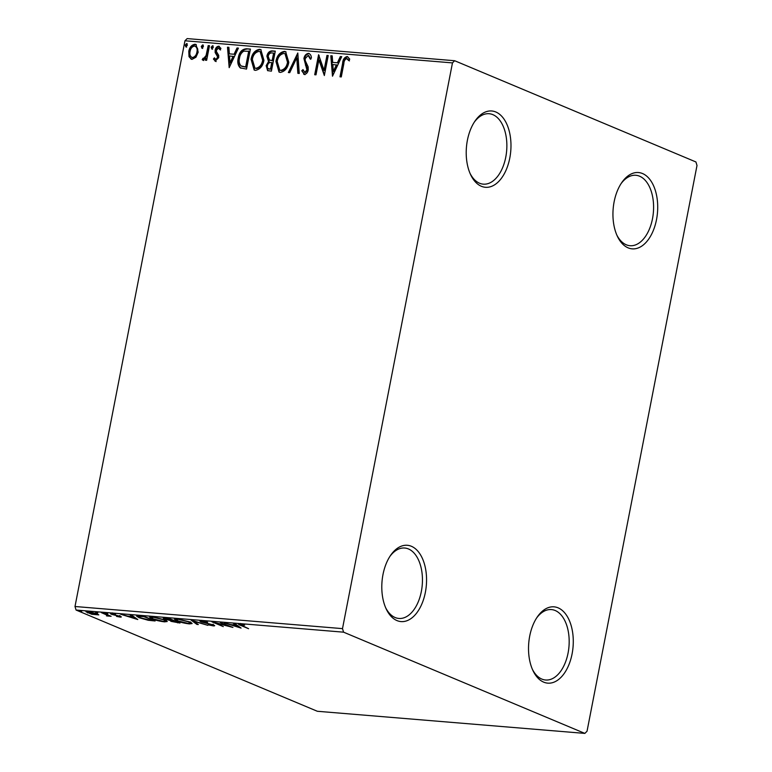 <?xml version="1.0" encoding="UTF-8"?>
<svg xmlns="http://www.w3.org/2000/svg" width="772" height="772" viewBox="0 0 772 772"><rect width="100%" height="100%" fill="white"/><g stroke="black" fill="none" stroke-linecap="round" stroke-linejoin="round"><path stroke-width="1.16" d="M411.399 546.287A38.282 22.243 94.7 0 0 390.564 555.415A38.282 22.243 94.7 0 0 386.145 608.838A38.282 22.243 94.7 0 0 396.962 620.582A38.282 22.243 94.7 0 0 425.372 592.327A38.282 22.243 94.7 0 0 411.399 546.287M389.889 556.429A35.338 20.535 -85.3 0 1 404.702 548.024A35.338 20.535 -85.3 0 1 408.456 548.95A35.338 20.535 -85.3 0 1 421.888 588.206A35.338 20.535 -85.3 0 1 398.883 618.449A35.338 20.535 -85.3 0 1 395.129 617.523A35.338 20.535 -85.3 0 1 385.653 607.728M558.117 607.844A38.282 22.243 94.7 0 0 537.283 616.973A38.282 22.243 94.7 0 0 532.873 670.395A38.282 22.243 94.7 0 0 543.681 682.139A38.282 22.243 94.7 0 0 572.091 653.884A38.282 22.243 94.7 0 0 558.117 607.844M536.617 617.986A35.338 20.535 -85.3 0 1 551.43 609.581A35.338 20.535 -85.3 0 1 555.174 610.507A35.338 20.535 -85.3 0 1 568.617 649.763A35.338 20.535 -85.3 0 1 545.601 680.007A35.338 20.535 -85.3 0 1 541.847 679.08A35.338 20.535 -85.3 0 1 532.371 669.285M642.545 173.546A38.282 22.243 94.7 0 0 621.711 182.665A38.282 22.243 94.7 0 0 617.291 236.097A38.282 22.243 94.7 0 0 628.099 247.841A38.282 22.243 94.7 0 0 656.518 219.586A38.282 22.243 94.7 0 0 642.545 173.546M621.035 183.688A35.338 20.535 -85.3 0 1 635.848 175.283A35.338 20.535 -85.3 0 1 639.602 176.209A35.338 20.535 -85.3 0 1 653.035 215.465A35.338 20.535 -85.3 0 1 630.02 245.708A35.338 20.535 -85.3 0 1 626.266 244.782A35.338 20.535 -85.3 0 1 616.789 234.977M495.817 111.988A38.282 22.243 94.7 0 0 474.983 121.108A38.282 22.243 94.7 0 0 470.563 174.54A38.282 22.243 94.7 0 0 481.381 186.284A38.282 22.243 94.7 0 0 509.79 158.028A38.282 22.243 94.7 0 0 495.817 111.988M474.317 122.13A35.338 20.535 -85.3 0 1 489.12 113.725A35.338 20.535 -85.3 0 1 492.874 114.652A35.338 20.535 -85.3 0 1 506.307 153.908A35.338 20.535 -85.3 0 1 483.301 184.151A35.338 20.535 -85.3 0 1 479.547 183.225A35.338 20.535 -85.3 0 1 470.071 173.42M587.038 731.229L697 165.498L695.929 161.956L454.65 60.727L452.469 62.899L342.498 628.63L343.579 632.172L584.848 733.4L587.038 731.229M98.777 614.869L91.849 614.3L85.953 611.771L88.056 611.54L97.069 613.73L98.768 614.908M102.782 612.804L111.12 616.307L106.478 615.873L106.961 615.062L101.499 612.698L102.782 612.804M108.688 615.284L107.742 616.075L107.955 614.975M106.932 615.66L107.047 614.599M120.326 616.346L120.181 617.098L116.514 616.403L119.197 616.297L111.477 614.29C110.126 613.721 110.222 613.46 111.776 613.499L115.549 614.194L112.722 614.377L120.442 616.384C121.686 616.905 121.6 617.137 120.181 617.098C121.6 617.137 121.686 616.905 120.442 616.384M119.071 616.664L119.255 615.959M111.631 613.489L111.477 614.29C110.126 613.721 110.222 613.46 111.776 613.499M113.001 613.653L112.722 614.377M139.838 615.873L143.717 616.191L155.133 620.977L148.214 620.263L138.999 617.677L136.547 616.075L139.838 615.873M168.585 618.247L180.001 623.033L170.95 621.335L170.091 620.447L164.532 618.999L163.297 618.16L168.585 618.247M191.089 620.109L207.861 625.339L193.743 621.257L198.327 624.548L196.928 624.432L191.089 620.109M220.242 622.521L232.941 627.414L216.073 623.149L223.291 626.613L211.885 621.827L228.734 626.082L220.242 622.521M241.192 624.21L241.125 624.548C240.111 624.644 240.497 625.011 242.283 625.629L248.584 628.707L240.883 625.474C238.297 624.567 237.979 624.085 239.938 624.056L244.637 625.175L240.381 624.635L240.603 623.496M238.5 624.191L239.938 624.056M343.579 632.172L76.071 610.044L317.35 711.273L584.848 733.4M241.086 628.09L224.102 622.84L230.876 624.635L235.576 625.021L233.636 623.631L235.035 623.747L241.086 628.09M201.405 620.862L207.658 622.222L202.669 621.363L202.264 621.981L213.632 625.021C215.137 625.638 215.031 625.928 213.313 625.889L208.15 624.809L212.396 624.934L200.961 621.865L199.813 621.064L201.405 620.862M202.727 621.026L202.264 621.981M213.632 625.021C215.137 625.638 215.031 625.928 213.313 625.889L213.497 624.963M212.155 625.397L212.464 624.596M189.671 621.894L192.122 623.554L189.372 623.911C184.247 623.245 180.079 622.232 176.865 620.852L174.472 619.231L177.27 618.864L189.671 621.894M164.812 619.839L167.254 621.499L164.504 621.856C159.379 621.19 155.211 620.177 152.007 618.797L149.614 617.175L152.412 616.809L164.812 619.839M137.773 619.54L120.789 614.29L127.563 616.085L132.253 616.471L130.314 615.081L131.722 615.197L137.773 619.54M107.655 613.479L105.513 613.306L107.607 613.46M97.803 612.659L95.651 612.486L97.745 612.64M81.726 611.337L79.584 611.154L81.668 611.308M192.016 59.367L189.024 56.674L188.783 51.377C189.555 47.227 191.62 44.853 194.959 44.245L195.963 44.477L198.211 52.158L195.963 57.234L192.016 59.367L191.08 59.154M209.492 45.702L206.645 60.322L205.362 60.216L205.777 58.064L203.075 60.284L202.196 59.705L203.113 58.199L203.634 58.508L206.076 55.507L208.199 45.596L209.492 45.702M203.075 60.284L202.196 59.705L202.843 59.975L203.702 58.566M203.113 58.199L204.29 58.778L206.722 55.787L206.076 55.507M215.513 61.316L213.429 59.029L214.433 57.842L215.774 59.512L217.405 57.649L217.357 56.298L215.127 52.496L215.147 50.199C215.591 47.854 216.768 46.523 218.679 46.204L220.946 48.404L219.943 49.697L218.476 48.009L216.45 50.238L216.478 51.656L218.727 55.401L218.708 57.678L215.07 61.21M215.928 59.579L218.051 57.919L217.405 57.649M218.051 57.919L218.003 56.568L215.784 52.776L215.803 50.479C216.247 48.125 217.424 46.793 219.335 46.474L218.679 46.204L219.316 46.359M219.46 48.366L218.476 48.009M246.538 48.771L250.427 49.09L246.538 69.094L240.169 67.83C237.892 65.359 237.255 62.078 238.249 57.987C239.175 52.197 241.945 49.128 246.538 48.771L250.389 49.312M240.922 68.254L240.825 68.11C238.548 65.63 237.901 62.349 238.895 58.257L238.249 57.987M275.295 51.145L271.406 71.149L267.614 70.628L266.147 65.678L268.55 61.557L266.9 56.221C267.556 52.921 269.245 51.135 271.947 50.875L275.295 51.145M297.799 53.007L299.266 73.456L297.867 73.34L296.757 57.832L289.741 72.664L288.342 72.549L297.799 53.007M326.952 55.42L328.235 55.526L324.346 75.531L318.884 59.917L315.989 74.836L314.706 74.73L318.585 54.725L324.057 70.3L326.952 55.42L328.197 55.748M340.693 76.882L343.27 63.594C343.463 59.917 344.939 57.668 347.69 56.838L349.745 59.135L348.799 60.612L346.657 58.614C344.881 59.473 343.955 61.142 343.868 63.622L341.282 76.93L339.998 76.824L342.623 63.314C342.807 59.647 344.283 57.389 347.043 56.559L347.709 56.723M349.446 60.892L346.657 58.614M452.469 62.899L184.962 40.771L75 606.502L342.498 628.63M332.491 76.206L330.812 55.738L332.211 55.854L332.684 62.407L337.374 62.793L340.336 56.53L341.735 56.645L332.491 76.206M304.718 72.336L305.394 72.616L307.574 70.223L304.573 58.768C305.181 55.767 306.706 54.069 309.157 53.644L308.501 53.374C310.354 54.001 311.328 55.565 311.405 58.054L310.17 58.981L308.192 55.43L305.201 58.633L305.239 60.631L308.153 66.874L308.221 69.972C307.738 72.568 306.445 74.044 304.322 74.392L301.755 70.744L303 69.596L304.747 72.346L306.918 69.953L303.917 58.498C304.525 55.497 306.05 53.789 308.501 53.374L309.225 53.548M308.897 55.709L308.192 55.43M304.322 74.392L303.743 74.257M288.796 62.339C287.782 68.052 284.984 71.41 280.39 72.414L279.039 72.095L275.922 61.364C276.945 55.652 279.763 52.322 284.376 51.377L285.659 51.685L288.796 62.339M263.937 60.284C262.924 65.996 260.116 69.355 255.522 70.358L254.181 70.04L251.054 59.309C252.087 53.596 254.905 50.267 259.508 49.321L260.791 49.63L263.937 60.284M229.178 67.656L227.489 47.198L228.888 47.314L229.361 53.866L234.061 54.252L237.023 47.98L238.423 48.096L229.178 67.656M211.895 49.032L211.142 47.275L212.541 45.693L213.284 47.449L211.663 48.974M202.032 48.211L201.28 46.455L202.679 44.882L203.422 46.638L201.801 48.153M185.955 46.889L185.203 45.133L186.602 43.55L187.355 45.307L185.724 46.822M184.962 40.771L187.152 38.6L454.65 60.727M76.071 610.044L75 606.502M348.095 59.241L347.303 58.884L348.095 59.241M332.857 75.434L331.458 56.018L330.812 55.738M331.458 56.018L332.221 56.076M337.374 62.793L332.684 62.407M338.03 63.072L340.992 56.8L340.336 56.53M340.992 56.8L341.639 56.858M333.33 71.371L333.977 71.642L337.075 65.08L332.828 64.501L333.33 71.371L336.428 64.8M324.452 74.961L319.54 60.197L318.884 59.917M315.401 74.787L319.135 55.526M327.598 55.69L324.713 70.57L324.057 70.3M310.817 59.261L308.848 55.709M304.979 74.662L301.755 70.744M302.412 71.014L303.184 70.3M307.574 70.223L306.918 69.953M307.295 67.579L306.648 67.299M306.098 65.456L305.442 65.176M304.573 58.768L303.917 58.498M298.503 73.388L297.403 58.103L296.757 57.832M289.085 72.607L297.876 54.04M279.377 72.211L276.569 61.644L275.922 61.364M276.569 61.644C277.602 55.922 280.419 52.593 285.022 51.647L284.376 51.377M285.022 51.647L285.978 51.84M280.111 70.242L281.384 70.628C285.09 69.808 287.348 67.106 288.159 62.513L285.331 53.828M277.206 61.48L279.773 70.117L280.728 70.358C284.434 69.538 286.702 66.836 287.512 62.242L285.003 53.664L284.019 53.432C280.294 54.175 278.017 56.858 277.206 61.48M281.384 70.628L280.728 70.358M288.159 62.513L287.512 62.242M268 70.773L266.803 65.948L266.147 65.678M266.803 65.948L269.196 61.828L268.55 61.557M269.196 61.828L267.556 56.491L266.9 56.221M267.556 56.491C268.212 53.191 269.891 51.415 272.603 51.145L271.947 50.875M272.603 51.145L275.247 51.367M273.606 53.094L274.263 53.364L272.815 60.805L269.515 60.071L272.159 60.525L273.606 53.094L272.14 52.969C270.103 52.766 268.781 53.886 268.183 56.327L269.515 60.071M268.733 68.814L271.165 69.268L272.42 62.85L271.107 62.522C269.187 62.349 267.961 63.42 267.44 65.745C267.083 67.627 267.662 68.669 269.187 68.882L270.518 68.988L271.763 62.58M269.833 69.152L269.052 68.978M271.165 69.268L270.518 68.988M272.815 60.805L272.159 60.525M254.509 70.156L251.711 59.589L251.054 59.309M251.711 59.589C252.733 53.866 255.551 50.537 260.164 49.591L259.508 49.321M260.164 49.591L261.11 49.775M255.252 68.187L256.516 68.573C260.222 67.753 262.49 65.051 263.3 60.457L260.463 51.763M252.338 59.425L254.905 68.061L255.87 68.303C259.575 67.482 261.833 64.771 262.644 60.177L260.145 51.608L259.151 51.377C255.426 52.12 253.158 54.802 252.338 59.425M256.516 68.573L255.87 68.303M263.3 60.457L262.644 60.177M238.895 58.257C239.831 52.477 242.591 49.398 247.194 49.041M241.868 66.267L246.307 67.212L249.395 51.309L243.817 51.145C241.404 52.641 239.976 54.957 239.532 58.103C238.712 61.451 239.272 64.086 241.221 65.996L242.051 66.382M246.307 67.212L245.65 66.932L248.738 51.039M241.221 65.996L245.65 66.932M229.545 66.884L228.145 47.468L227.489 47.198M228.145 47.468L228.908 47.526M234.061 54.252L229.361 53.866M234.717 54.523L237.679 48.26L237.023 47.98M237.679 48.26L238.326 48.308M230.008 62.821L230.664 63.101L233.762 56.53L229.516 55.96L230.008 62.821L233.115 56.259M216.16 61.586L213.429 59.029M214.085 59.299L214.713 58.547M218.003 56.568L217.357 56.298M215.784 52.776L215.127 52.496M215.803 50.479L215.147 50.199M220.599 49.968L219.132 48.289M212.541 49.302L211.142 47.275M211.798 47.546L213.188 45.973M206.056 60.274L206.433 58.334L205.777 58.064M203.731 60.563L202.843 59.975M203.76 58.469L204.29 58.778L203.76 58.469M206.722 55.787L208.855 45.876L208.199 45.596M208.855 45.876L209.444 45.924M202.679 48.491L201.28 46.455M201.936 46.735L203.335 45.152M191.408 59.27L189.024 56.674M189.68 56.954L189.439 51.647L188.783 51.377M189.439 51.647C190.211 47.507 192.267 45.123 195.615 44.515L194.959 44.245M195.615 44.515L196.281 44.631M192.083 57.533L193.019 57.852C195.519 57.273 197.034 55.42 197.584 52.313C198.24 49.225 197.468 47.227 195.268 46.31M197.584 52.313L196.928 52.042C197.593 48.954 196.821 46.947 194.612 46.04L195.586 46.359M194.612 46.04C192.131 46.561 190.616 48.375 190.076 51.473C189.42 54.571 190.182 56.607 192.373 57.572C194.862 56.993 196.387 55.15 196.928 52.042M192.402 57.697L193.019 57.852M186.612 47.16L185.203 45.133M185.859 45.403L187.258 43.821M235.769 624.268L235.576 625.021M232.594 625.166L238.23 626.922L236.193 625.465L232.671 624.78M238.384 626.15L238.23 626.922M236.348 624.683L236.193 625.465M201.154 620.842L200.961 621.865M197.082 623.66L196.928 624.432M191.466 622.792L190.414 622.821M176.248 619.337L175.321 618.835M178.158 620.968L188.146 623.409L190.356 623.11L188.387 621.788L178.486 619.366L176.19 619.646L178.158 620.968M171.162 620.283L170.95 621.335M164.745 617.938L164.532 618.999M176.209 622.328L177.541 622.435L173.227 620.852C171.297 620.688 170.959 620.881 172.214 621.431L176.209 622.328M171.664 619.771L171.442 620.91L172.214 621.431M173.343 620.244L173.227 620.852M172.06 620.36L167.003 618.507C164.938 618.333 164.542 618.536 165.826 619.115L172.06 620.36M165.285 617.436L165.063 618.575L165.826 619.115M166.598 620.736L165.555 620.756M151.389 617.282L150.463 616.78M153.29 618.903L163.278 621.354L165.498 621.055L163.529 619.733L153.628 617.311L151.322 617.59L153.29 618.903M138.439 616.191L137.619 615.766M152.75 619.984L143.602 616.577L138.371 616.548L138.593 615.409M139.163 615.815L139.076 616.297C137.937 616.529 138.342 617.021 140.282 617.783L152.605 620.765M132.446 615.728L132.253 616.471M129.281 616.625L134.917 618.382L132.88 616.924L129.358 616.239M135.061 617.6L134.917 618.382M133.035 616.143L132.88 616.924M97.803 614.058L97.204 614.039M87.738 612.418L87.641 612.949M87.661 611.723L87.159 611.492M88.915 613.055L97.108 614.531L89.079 611.964L87.583 612.148L88.915 613.055M343.27 63.594L342.623 63.314M272.169 60.747L271.512 60.477M245.457 67.135L244.811 66.865M217.009 54.957L216.363 54.687M207.9 50.788L207.243 50.508M177.772 622.107L177.637 622.84M347.004 58.701L347.661 58.971M279.773 70.117L280.419 70.397M285.003 53.664L285.659 53.944M254.905 68.061L255.561 68.341M260.145 51.608L260.791 51.888M203.47 58.469L204.126 58.74M201.55 621.489L201.772 620.35M212.956 625.31L213.178 624.172M176.19 619.646L176.412 618.507M190.356 623.11L190.578 621.971M151.322 617.59L151.544 616.452M165.498 621.055L165.719 619.916M119.612 616.596L119.834 615.448M112.229 614.029L112.451 612.891M107.549 615.554L107.771 614.406M87.583 612.148L87.805 611.009M97.108 614.531L97.33 613.393"/></g></svg>
